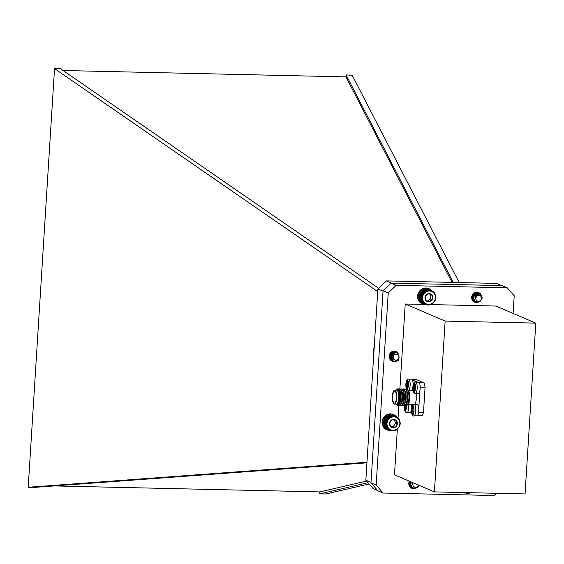 <?xml version="1.0" encoding="UTF-8"?>
<svg xmlns="http://www.w3.org/2000/svg" width="564" height="564" viewBox="0 0 564 564"><rect width="100%" height="100%" fill="white"/><g stroke="black" fill="none" stroke-linecap="round" stroke-linejoin="round"><path stroke-width="0.85" d="M430.734 304.574L495.883 306.048L535.8 323.13L525.056 493.937L434.4 491.893L445.144 321.085L535.8 323.13M423.705 304.419L405.227 304.003L445.144 321.085M513.099 313.415L514.206 295.762L507.255 287.823L396.168 285.321L388.243 292.928L376.153 485.089L383.097 493.028L494.191 495.53L496.524 493.296M478.378 302.142A5.231 4.921 -66.8 0 1 472.117 295.43A5.231 4.921 -66.8 0 1 481.578 296.544M415.456 488.163A5.231 4.921 -66.8 0 1 409.33 481.17M394.553 361.411A5.231 4.921 -66.8 0 1 389.569 354.34A5.231 4.921 -66.8 0 1 398.67 354.037M434.4 491.893L394.476 474.81L397.352 429.119M398.057 417.959L398.84 405.431M399.883 388.913L405.227 304.003M507.255 287.823L502.087 285.61L391 283.107L396.168 285.321M383.097 493.028L377.929 490.814L370.978 482.876L376.153 485.089M388.243 292.928L383.069 290.714L370.978 482.876M391 283.107L383.069 290.714M472.364 300.21A5.231 4.921 113.2 0 0 474.19 299.364M476.312 296.086A5.231 4.921 113.2 0 0 476.425 294.535M476.354 293.978A5.231 4.921 113.2 0 0 475.741 292.314M409.45 486.231A5.231 4.921 113.2 0 0 411.276 485.385M413.144 384.697A5.619 1.784 -88.7 0 0 411.713 379.212A5.619 1.784 -88.7 0 0 411.487 379.163L408.512 379.1A5.619 1.784 91.3 0 1 408.731 379.149A5.619 1.784 91.3 0 1 410.155 385.113A5.619 1.784 91.3 0 1 408.258 390.337L411.234 390.408A5.619 1.784 -88.7 0 0 412.742 388.06M408.216 386.213L407.617 385.966L407.243 388.455L406.588 388.18L406.066 383.167L406.672 383.414L407.046 380.926L407.694 381.201L407.582 383.019L408.35 384.14L408.216 386.213M407.293 383.428L407.18 385.268L405.939 385.24M407.18 385.268L407.751 385.508L406.51 385.48M407.934 385.973L407.751 385.508M407.257 388.194L406.588 388.18M408.59 404.409A5.619 1.784 91.3 0 1 406.848 412.749L409.824 412.82A5.619 1.784 -88.7 0 0 411.332 410.472M411.734 407.109A5.619 1.784 -88.7 0 0 411.565 404.473M406.566 389.068A8.305 2.63 91.3 0 1 406.651 389.061A8.305 2.63 91.3 0 1 407.518 389.562A8.305 2.63 91.3 0 1 409.048 398.473A8.305 2.63 91.3 0 1 407.166 405.206A8.305 2.63 91.3 0 1 406.277 405.664A8.305 2.63 91.3 0 1 406.193 405.657L406.94 406.552L406.806 408.625L406.207 408.378L405.833 410.874L405.178 410.592L404.656 405.629M404.776 405.629L405.495 405.403A8.305 2.63 91.3 0 0 406.115 405.664L406.277 405.664M405.883 405.847L405.77 407.68L404.529 407.652M405.77 407.68L406.341 407.927L405.1 407.899M406.524 408.385L406.341 407.927M405.847 410.606L405.178 410.592M417.339 404.642A5.619 1.784 -88.7 0 0 417.113 404.592L414.138 404.522A5.619 1.784 91.3 0 1 414.357 404.571A5.619 1.784 91.3 0 1 415.781 410.536A5.619 1.784 91.3 0 1 413.884 415.767L416.859 415.83A5.619 1.784 -88.7 0 0 418.756 410.606A5.619 1.784 -88.7 0 0 417.339 404.642M413.842 411.642L413.243 411.389L412.869 413.884L412.214 413.602L411.692 408.59L412.298 408.844L412.672 406.348L413.32 406.63L413.208 408.442L413.976 409.57L413.842 411.642M412.918 408.858L412.806 410.691L411.565 410.662M412.806 410.691L413.377 410.937L412.136 410.909M413.56 411.396L413.377 410.937M412.883 413.616L412.214 413.602M414.117 404.522A6.994 2.214 -88.7 0 0 416.331 398.466A6.994 2.214 -88.7 0 0 416.013 393.369M407.518 389.562L408.59 390.817A6.994 2.214 91.3 0 1 409.88 398.325A6.994 2.214 91.3 0 1 408.294 404L407.166 405.206M405.84 389.301A8.305 2.63 91.3 0 1 406.489 389.061A8.305 2.63 91.3 0 1 408.886 398.466A8.305 2.63 91.3 0 1 406.115 405.664M404.973 389.054A8.305 2.63 91.3 0 1 405.199 389.033A8.305 2.63 91.3 0 1 406.686 390.598L407.095 391.564A7.128 2.256 91.3 0 1 407.878 398.297A7.128 2.256 91.3 0 1 406.834 403.189L406.383 404.134A8.305 2.63 91.3 0 1 404.825 405.629A8.305 2.63 91.3 0 1 404.607 405.594M406.686 390.598A8.305 2.63 91.3 0 1 407.603 398.438A8.305 2.63 91.3 0 1 406.383 404.134M404.106 389.259A8.305 2.63 91.3 0 1 404.755 389.019A8.305 2.63 91.3 0 1 407.152 398.431A8.305 2.63 91.3 0 1 404.381 405.622A8.305 2.63 91.3 0 1 403.739 405.354M403.239 389.019A8.305 2.63 91.3 0 1 403.464 388.991A8.305 2.63 91.3 0 1 404.952 390.556L405.361 391.522A7.128 2.256 91.3 0 1 406.143 398.254A7.128 2.256 91.3 0 1 405.093 403.147L404.649 404.099A8.305 2.63 91.3 0 1 403.091 405.594A8.305 2.63 91.3 0 1 402.865 405.558M404.952 390.556A8.305 2.63 91.3 0 1 405.861 398.395A8.305 2.63 91.3 0 1 404.649 404.099M402.365 389.216A8.305 2.63 91.3 0 1 403.02 388.984A8.305 2.63 91.3 0 1 405.417 398.388A8.305 2.63 91.3 0 1 402.647 405.579A8.305 2.63 91.3 0 1 402.005 405.312M401.505 388.977A8.305 2.63 91.3 0 1 401.73 388.949A8.305 2.63 91.3 0 1 403.218 390.521L403.62 391.486A7.128 2.256 91.3 0 1 404.402 398.219A7.128 2.256 91.3 0 1 403.359 403.112L402.915 404.057A8.305 2.63 91.3 0 1 401.356 405.551A8.305 2.63 91.3 0 1 401.131 405.516M403.218 390.521A8.305 2.63 91.3 0 1 404.127 398.36A8.305 2.63 91.3 0 1 402.915 404.057M400.63 389.181A8.305 2.63 91.3 0 1 401.279 388.941A8.305 2.63 91.3 0 1 403.683 398.346A8.305 2.63 91.3 0 1 400.905 405.544A8.305 2.63 91.3 0 1 400.271 405.276M399.77 388.934A8.305 2.63 91.3 0 1 399.996 388.913A8.305 2.63 91.3 0 1 401.483 390.478L401.885 391.444A7.128 2.256 91.3 0 1 402.668 398.177A7.128 2.256 91.3 0 1 401.624 403.07L401.173 404.014A8.305 2.63 91.3 0 1 399.622 405.516A8.305 2.63 91.3 0 1 399.397 405.481M401.483 390.478A8.305 2.63 91.3 0 1 402.393 398.318A8.305 2.63 91.3 0 1 401.173 404.014M398.896 389.139A8.305 2.63 91.3 0 1 399.545 388.906A8.305 2.63 91.3 0 1 401.942 398.311A8.305 2.63 91.3 0 1 399.171 405.502A8.305 2.63 91.3 0 1 398.536 405.234M399.439 403.979L399.89 403.034A7.128 2.256 -88.7 0 0 400.934 398.142A7.128 2.256 -88.7 0 0 400.151 391.402L399.742 390.436A8.305 2.63 91.3 0 1 400.659 398.283A8.305 2.63 91.3 0 1 399.439 403.979A8.305 2.63 91.3 0 1 397.881 405.474A8.305 2.63 91.3 0 1 397.74 405.46M398.113 388.885A8.305 2.63 91.3 0 1 398.254 388.871A8.305 2.63 91.3 0 1 399.742 390.436M396.76 389.745A8.305 2.63 91.3 0 1 396.964 389.456A8.305 2.63 91.3 0 1 397.972 388.864A8.305 2.63 91.3 0 1 400.369 398.276A8.305 2.63 91.3 0 1 397.599 405.467A8.305 2.63 91.3 0 1 396.619 404.832A8.305 2.63 91.3 0 1 396.429 404.536M396.964 389.456L396.562 389.957A7.748 2.453 91.3 0 1 399.735 398.191A7.748 2.453 91.3 0 1 396.238 404.317L396.619 404.832M398.381 391.282A7.128 2.256 91.3 0 1 398.417 391.367A7.128 2.256 91.3 0 1 399.199 398.099A7.128 2.256 91.3 0 1 398.156 402.992A7.128 2.256 91.3 0 1 398.113 403.07M396.323 390.14A7.332 2.326 91.3 0 1 398.346 391.197A7.332 2.326 91.3 0 1 398.078 403.154A7.332 2.326 91.3 0 1 396.013 404.127M394.722 390.105L396.704 390.147A6.994 2.214 91.3 0 1 398.727 398.071A6.994 2.214 91.3 0 1 396.386 404.134L394.405 404.092A6.994 2.214 91.3 0 1 392.347 397.049A6.994 2.214 91.3 0 1 394.722 390.105A6.994 2.214 91.3 0 1 396.739 398.029A6.994 2.214 91.3 0 1 394.405 404.092M396.436 397.895A6.014 1.903 -88.7 0 0 394.694 391.085A6.014 1.903 -88.7 0 0 392.657 397.049A6.014 1.903 -88.7 0 0 394.426 403.112A6.014 1.903 -88.7 0 0 396.436 397.895M417.268 415.689L422.034 415.795A20.917 6.627 -88.7 0 0 423.486 412.467L425.073 387.256A20.917 6.627 -88.7 0 0 424.107 382.893L416.183 379.501L411.981 379.403M420.18 387.144L425.073 387.256M424.107 382.893L419.299 382.78M418.749 408.914L419.905 390.492M423.486 412.467L418.587 412.362M410.162 412.728L411.671 413.37M417.698 382.159L412.312 379.854M418.749 382.223A5.619 1.784 -88.7 0 0 418.523 382.173L415.548 382.11A5.619 1.784 91.3 0 1 415.767 382.159A5.619 1.784 91.3 0 1 417.191 388.124A5.619 1.784 91.3 0 1 415.294 393.348L418.269 393.418A5.619 1.784 -88.7 0 0 420.166 388.194A5.619 1.784 -88.7 0 0 418.749 382.223M415.252 389.223L414.653 388.977L414.279 391.472L413.624 391.19L413.102 386.178L413.708 386.432L414.082 383.936L414.73 384.211L414.618 386.03L415.386 387.151L415.252 389.223M414.329 386.446L414.216 388.279L412.975 388.251M414.216 388.279L414.787 388.526L413.546 388.497M414.97 388.984L414.787 388.526M414.293 391.204L413.624 391.19M459.223 282.55L352.204 75.308L346.084 74.913L453.244 282.409M369.11 483.947L325.858 493.986L319.725 493.881L319.844 491.907L54.278 485.928M377.704 291.623L54.539 68.596L28.2 487.275L366.967 462.24M63.097 70.514L345.958 76.887L346.084 74.913M452.088 282.388L345.958 76.887M378.599 288.253L60.136 68.47L54.539 68.596M386.262 280.9L496.482 283.389L501.65 285.603L391.43 283.114L386.262 280.9L377.873 288.951L365.839 480.211L373.192 488.614L377.683 490.532M377.873 288.951L383.041 291.165L371.006 482.424L365.839 480.211M472.237 299.963A4.914 4.625 113.2 0 0 474.112 299.089M475.269 297.848A4.914 4.625 113.2 0 0 476.136 294.845M476.065 294.14A4.914 4.625 113.2 0 0 475.41 292.406M409.316 485.992A4.914 4.625 113.2 0 0 411.191 485.111M412.354 483.87A4.914 4.625 113.2 0 0 412.933 482.706L412.559 484.702A3.236 3.046 -66.8 0 1 412.982 482.728M368.003 482.678L319.725 493.881M366.586 481.064L319.844 491.907M366.931 462.818L33.777 487.444L28.2 487.275M390.739 416.613L388.236 415.541L385.219 417.889L383.661 421.449L383.992 425.27L386.495 426.342L386.664 425.193L386.136 424.847L386.566 424.466L386.065 424.079L386.537 423.726L386.079 423.303L386.587 422.986L386.171 422.521L386.707 422.253L386.58 421.012L387.165 420.836L386.89 420.293L387.496 420.173L387.271 419.602L387.891 419.538L387.722 418.96L388.349 418.953L388.229 418.368L388.857 418.41L388.793 417.832L389.414 417.931L390.055 416.951L390.655 417.156L390.739 416.613L394.419 416.098L397.768 417.564L399.601 419.912L400.313 423.656L399.502 426.666L396.337 430.008L392.713 430.91L389.216 429.831L388.702 428.908L388.074 428.887L388.208 428.4L387.581 428.323L387.771 427.843L386.791 427.04L387.08 426.581L386.495 426.342M384.345 425.411L384.288 425.968L386.791 427.04M384.655 426.06L384.648 426.631L387.151 427.702M385.029 426.673L385.078 427.251L387.581 428.323M385.466 427.23L385.572 427.815L388.074 428.887M385.959 427.738L386.114 428.316L388.624 429.387M386.509 428.189L386.714 428.76L389.216 429.831M387.094 428.577L389.858 430.198M387.722 428.887L390.535 430.494M395.85 416.458L392.77 415.576M395.145 416.239L392.643 415.167L392.086 415.4M394.419 416.098L391.917 415.026L391.388 415.308M393.679 416.042L391.176 414.97L390.676 415.294M392.932 416.063L390.429 414.991L389.971 415.351M392.191 416.169L389.682 415.097L389.266 415.485M391.458 416.352L388.949 415.28L388.582 415.696M394.201 416.902A6.754 6.359 113.2 0 0 387.524 426.476A6.754 6.359 113.2 0 0 398.565 427.357A6.754 6.359 113.2 0 0 394.201 416.902M391.867 419.827A4.195 3.948 113.2 0 0 391.035 427.011A4.195 3.948 113.2 0 0 397.387 423.895A4.195 3.948 113.2 0 0 391.867 419.827L389.47 423.261L391.035 427.011L394.99 427.322L397.387 423.895L395.822 420.145L391.867 419.827M390.704 426.391L393.298 426.596L395.688 423.169L394.356 419.976M393.298 426.596L394.99 427.322M395.688 423.169L397.387 423.895M386.587 422.986L383.844 421.816M386.079 423.303L383.576 422.232M383.661 421.449L386.171 422.521M386.707 422.253L383.971 421.082M386.333 421.759L383.83 420.688M386.537 423.726L383.802 422.556M386.065 424.079L383.562 423.007M386.566 424.466L383.823 423.296M386.136 424.847L383.633 423.775M386.664 425.193L383.922 424.022M386.277 425.608L383.774 424.537M386.834 425.905L384.098 424.727M391.24 430.713L390.648 430.459M391.973 430.854L391.444 430.628M392.713 430.91L392.241 430.713M393.46 430.889L393.03 430.706M394.201 430.79L393.806 430.621M394.934 430.607L394.567 430.445M395.646 430.339L395.293 430.191M399.601 419.912L399.234 419.757M399.234 419.249L398.847 419.08M398.804 418.629L398.381 418.453M398.318 418.065L397.853 417.868M397.768 417.564L397.253 417.346M397.169 417.127L396.591 416.874M396.527 416.754L395.857 416.465M390.655 417.156L387.912 415.985M390.055 416.951L387.553 415.879M390.013 417.508L387.278 416.338M389.4 417.353L386.897 416.281M389.414 417.931L386.678 416.761M388.793 417.832L386.291 416.761M388.857 418.41L386.121 417.24M388.229 418.368L385.727 417.297M388.349 418.953L385.607 417.776M387.722 418.96L385.219 417.889M387.891 419.538L385.156 418.368M387.271 419.602L384.768 418.53M387.496 420.173L384.761 418.996M386.89 420.293L384.387 419.221M387.165 420.836L384.429 419.665M386.58 421.012L384.07 419.94M386.897 421.534L384.162 420.363M426.828 290.531L424.318 289.459L420.645 292.166L419.179 295.769L419.602 299.569L422.105 300.64L422.436 300.196L421.872 299.914L422.126 298.772L421.618 298.391L422.084 298.039L421.611 297.616L422.112 297.298L421.682 296.84L422.217 296.558L421.83 296.072L422.394 295.839L422.055 295.317L422.64 295.134L422.351 294.591L422.958 294.457L423.155 293.245L423.775 293.217L423.649 292.638L424.269 292.667L424.798 291.595L425.411 291.736L425.439 291.165L426.039 291.362L426.116 290.812L429.782 290.206L432.567 291.151L435.063 293.872L435.859 296.812L435.126 300.619L432.687 303.615L430.656 304.673L428.436 305.039L426.25 304.68L424.304 303.629L422.105 300.64M419.954 299.703L419.912 300.259L422.415 301.331M420.286 300.344L420.293 300.915L422.796 301.987M420.681 300.936L420.737 301.521L423.24 302.593M421.132 301.486L421.245 302.071L423.747 303.143M421.639 301.98L421.801 302.558L424.304 303.629M422.189 302.417L422.415 302.981L424.918 304.052M422.788 302.783L425.566 304.405M431.911 290.805L428.816 289.882M431.227 290.523L428.146 289.649M430.515 290.326L428.013 289.254L427.463 289.501M429.782 290.206L427.279 289.135L426.758 289.424M429.042 290.164L426.539 289.092L426.053 289.424M428.295 290.206L425.792 289.135L425.341 289.501M427.554 290.333L425.052 289.254L424.643 289.656M432.13 291.736A6.754 6.359 113.2 0 0 422.556 298.067A6.754 6.359 113.2 0 0 432.236 303.312A6.754 6.359 113.2 0 0 432.13 291.736M428.936 293.555A4.195 3.948 113.2 0 0 425.545 299.97A4.195 3.948 113.2 0 0 432.447 299.583A4.195 3.948 113.2 0 0 428.936 293.555L425.503 295.825L425.545 299.97L429.014 301.853L432.447 299.583L432.405 295.43L428.936 293.555M427.463 301.035L430.748 298.857L430.706 294.704L428.746 293.647M430.748 298.857L432.447 299.583M430.706 294.704L432.405 295.43M422.958 294.457L420.215 293.287M422.351 294.591L419.849 293.52M420.215 292.822L422.718 293.893M423.338 293.816L420.596 292.646M423.155 293.245L420.645 292.166M422.64 295.134L419.905 293.964M422.055 295.317L419.553 294.246M422.394 295.839L419.651 294.662M421.83 296.072L419.327 295M422.217 296.558L419.475 295.388M421.682 296.84L419.179 295.769M422.112 297.298L419.376 296.121M421.611 297.616L419.108 296.544M422.084 298.039L419.341 296.861M421.618 298.391L419.115 297.32M422.126 298.772L419.39 297.602M421.71 299.16L419.2 298.088M422.246 299.491L419.503 298.321M421.872 299.914L419.362 298.842M422.436 300.196L419.694 299.026M426.25 304.68L425.587 304.398M426.962 304.884L426.384 304.638M427.695 305.004L427.181 304.786M428.436 305.039L427.977 304.842M429.183 304.997L428.767 304.821M429.923 304.877L429.535 304.708M430.656 304.673L430.29 304.518M435.373 294.563L435.02 294.415M435.063 293.872L434.689 293.71M434.682 293.224L434.28 293.047M434.238 292.617L433.808 292.434M433.73 292.067L433.258 291.863M433.173 291.574L432.644 291.348M432.567 291.151L431.961 290.897M426.701 291.059L423.959 289.889M426.116 290.812L423.613 289.741M426.039 291.362L423.303 290.192M425.439 291.165L422.937 290.093M425.411 291.736L422.676 290.559M424.798 291.595L422.295 290.523M424.819 292.166L422.084 290.996M424.199 292.082L421.689 291.01M424.269 292.667L421.534 291.496M423.649 292.638L421.139 291.567M423.775 293.217L421.04 292.046M466.971 492.626A6.754 6.359 113.2 0 0 468.874 492.668M470.503 492.527L469.424 493.176L467.196 493.345L465.053 492.788L465.004 492.344M465.053 492.788L464.553 492.576M465.744 493.049L465.096 492.774M466.456 493.239L465.892 492.999A8.305 7.811 113.2 0 1 465.878 492.999M467.196 493.345L466.689 493.126M467.937 493.366L467.486 493.176M468.684 493.31L468.268 493.133M469.424 493.176L469.036 493.006M470.15 492.957L469.791 492.802M419.101 485.35L416.852 487.938L413.031 488.128L412.404 487.797L410.366 483.764L410.86 481.818M414.596 488.17L411.755 487.515L409.725 483.489L410.211 481.543M412.072 487.705L411.107 487.24L409.076 483.214L409.57 481.268M411.424 487.423L409.161 485.66M410.775 487.148L409.69 486.598M411.255 485.329L409.309 485.971M411.064 483.849L408.999 485.216M419.024 485.315L416.775 487.902L412.947 488.093L412.319 487.761L410.289 483.729L410.782 481.783M414.42 488.149L411.678 487.486L409.64 483.454L410.134 481.508M411.699 487.557L411.029 487.204L408.999 483.179L409.485 481.233M411.057 487.282L409.267 485.893M410.409 487.007L409.718 486.64M411.234 485.251L409.288 485.928M411.071 483.715L408.978 485.16M413.229 482.833A3.024 2.848 113.2 0 0 415.499 487.275A3.024 2.848 113.2 0 0 418.425 485.061M412.418 482.488L412.559 484.666M418.869 485.244L411.473 482.086M411.128 483.235L410.606 483.75M411.071 481.91L410.684 482.685M410.465 482.974L409.965 483.475M410.423 481.635L410.035 482.41M409.824 482.699L409.316 483.2M409.774 481.353L409.386 482.135M409.175 482.424L408.815 482.798M411.149 481.945L410.641 482.89M410.437 483.136L409.972 483.567M410.5 481.67L409.993 482.615M409.788 482.862L409.323 483.285M409.859 481.388L409.351 482.34M474.754 292.667L475.205 294.81A4.582 4.315 -66.8 0 1 478.406 293.506L480.486 294.14L482.305 298.074L479.774 301.916L475.318 301.768L473.288 297.743L475.6 293.816L479.245 293.541L481.6 296.586M477.518 302.149L474.676 301.493L472.639 297.468L474.951 293.534L479.21 293.604M474.987 301.677L474.028 301.218L471.997 297.193L474.31 293.259L478.568 293.322M474.345 301.402L472.082 299.639M475.367 292.42L477.616 292.864M473.697 301.127L472.604 300.577M476.094 292.244L477.271 292.772M475.494 292.385L476.34 293.985M476.453 294.514L476.446 295.924M474.169 299.301L472.223 299.949M473.986 297.827L471.913 299.188M478.406 293.506C475.917 294.225 474.944 295.952 475.48 298.68A3.236 3.046 -66.8 0 1 476.171 296.29L478.688 294.803L475.219 294.796L476.164 294.055L479.809 293.788L480.401 294.105L482.22 298.046L479.696 301.881L475.868 302.071L475.24 301.733L473.21 297.707L475.522 293.781L479.16 293.506L481.48 296.361M477.334 302.121L474.592 301.458L472.561 297.432L474.874 293.499L479.167 293.59M474.62 301.536L473.95 301.183L471.913 297.157L474.225 293.224L478.526 293.315M473.971 301.261L472.188 299.865M475.544 292.371L477.574 292.85M473.33 300.986L472.632 300.619M476.122 292.244L477.229 292.765M475.452 292.392L476.277 294.02M476.383 294.577L476.333 296.065M474.148 299.23L472.202 299.907M474.705 292.688L475.121 294.909M473.993 297.693L471.899 299.139M478.413 301.254A3.024 2.848 113.2 0 0 481.473 298.321A3.024 2.848 113.2 0 0 478.794 295.254A3.024 2.848 113.2 0 0 475.734 298.194A3.024 2.848 113.2 0 0 478.413 301.254M475.48 298.68L477.123 295.324M474.049 297.214L473.527 297.729M474.155 294.471L474.148 295.162M474.091 295.515L473.598 296.664M473.386 296.953L472.879 297.447M473.506 294.197L473.506 294.887M473.45 295.24L472.956 296.389M472.738 296.678L472.237 297.172M472.879 294.161L472.858 294.612M472.801 294.958L472.308 296.114M472.089 296.403L471.737 296.77M474.225 294.422L474.246 295.028M474.211 295.346L473.563 296.868M473.351 297.115L472.886 297.538M473.577 294.14L473.598 294.753M473.563 295.071L472.914 296.593M472.71 296.84L472.244 297.263M472.949 294.07L472.956 294.478M472.921 294.796L472.265 296.319M395.286 361.496C398.008 360.882 399.263 359.275 399.051 356.681A3.236 3.046 -66.8 0 1 398.36 359.071L395.716 360.509L398.473 360.206A4.582 4.315 -66.8 0 1 395.286 361.496L393.094 360.819L391.064 356.786L393.376 352.86L397.014 352.585L398.896 354.291M393.411 361.002L392.452 360.537L390.415 356.511L392.727 352.585L396.682 352.465M392.77 360.727L391.804 360.262L389.773 356.236L392.086 352.303L396.041 352.19M392.121 360.445L391.155 359.987L389.125 356.377M391.381 352.063L395.392 351.908M391.472 360.17L389.879 359.212M393.334 351.196L394.744 351.633M390.824 359.895L390.14 359.599M393.742 351.189L394.102 351.358M392.777 351.344L393.63 353.924M392.276 357.294L389.597 358.683M392.41 351.478L392.826 354.904M392.382 355.997L389.442 358.309M391.994 351.675L392.325 353.804L389.301 357.865M393.686 361.136L393.016 360.784L390.986 356.751L393.298 352.824L396.971 352.57M393.045 360.861L392.368 360.502L390.337 356.476L392.65 352.549L396.33 352.296M392.396 360.579L391.726 360.227L389.689 356.201L392.001 352.267L395.681 352.014M391.747 360.304L389.174 357.259M391.931 351.71L395.033 351.739M391.106 360.029L389.935 359.303M393.404 351.175L394.384 351.464M396.245 354.164A3.024 2.848 113.2 0 0 393.186 357.097A3.024 2.848 113.2 0 0 395.865 360.163A3.024 2.848 113.2 0 0 398.924 357.231A3.024 2.848 113.2 0 0 396.245 354.164M392.988 359.176L391.938 356.645L394.01 353.628M393.207 359.465L391.289 356.37L392.889 353.579L394.835 353.198M392.558 359.183L390.648 356.088L392.248 353.304L393.263 352.923M392.001 358.944L389.999 355.813L391.599 353.029L392.622 352.648M389.463 357.491L389.872 357.442L389.35 355.539L390.951 352.747L391.973 352.373M390.062 358.112L389.245 357.639M393.087 352.606L393.764 353.811L392.022 356.681L392.875 359.014M392.304 357.534L391.592 357.879M391.169 357.992L390.76 358.048M390.034 358.013L389.329 357.802M392.918 353.008L393.242 354.319M392.269 356.758L391.416 357.4M391.092 357.548L390.112 357.766M389.393 357.731L389.971 357.809M392.452 353.191L392.579 354.432L390.302 357.322M391.931 353.515L390.126 356.843M391.282 353.24L391.282 353.931M391.226 354.284L390.732 355.433M390.514 355.722L390.013 356.215M389.766 356.399L389.132 356.73M390.64 352.965L390.633 353.656M390.577 354.009L390.084 355.158M389.872 355.447L389.364 355.94M389.928 353.727L389.435 354.883M393.235 359.472L391.374 356.399L392.974 353.614L394.793 353.219M392.643 359.219L390.725 356.124L392.325 353.339L393.15 353.001M391.994 358.944L390.076 355.849L391.684 353.064L392.502 352.726M389.844 357.294L389.435 355.574L391.035 352.782L391.86 352.444M390.055 358.112L389.238 357.597M392.318 357.611L389.407 357.837M392.967 352.993L393.312 354.234M392.262 356.878L391.437 357.463M391.099 357.611L390.147 357.809M392.516 353.163L392.657 354.467L390.845 357.16L389.498 357.534M392.001 353.466L392.015 354.185L390.147 356.913M389.809 357.054L389.252 357.209M391.353 353.191L391.374 353.797M391.338 354.114L390.69 355.637M390.485 355.884L390.02 356.307M390.711 352.909L390.732 353.522M390.697 353.839L390.041 355.362M389.837 355.609L389.371 356.032M390.048 353.565L389.4 355.087M374.397 347.445L373.424 349.955L374.031 353.191M373.629 350.307L374.002 350.463M373.424 349.955L374.017 350.209M373.967 350.991L373.375 350.737M373.403 351.513L373.918 351.732M373.551 349.186L374.066 349.405M373.756 348.425L374.115 348.58M373.509 352.274L373.876 352.437M395.223 416.19L395.554 415.753A8.305 7.811 113.2 0 0 393.841 414.723L393.221 414.455A8.305 7.811 113.2 0 0 382.773 419.017A8.305 7.811 113.2 0 0 386.685 429.726L387.306 429.987A8.305 7.811 113.2 0 0 390.873 430.558M393.841 414.723A8.305 7.811 113.2 0 0 383.393 419.278A8.305 7.811 113.2 0 0 387.306 429.987M462.424 492.527A8.305 7.811 113.2 0 0 465.667 493.021M432.243 291.017A8.305 7.811 113.2 0 0 429.387 288.846L428.767 288.585A8.305 7.811 113.2 0 0 418.319 293.139A8.305 7.811 113.2 0 0 422.232 303.848L422.852 304.116A8.305 7.811 113.2 0 0 426.483 304.68M429.387 288.846A8.305 7.811 113.2 0 0 418.939 293.407A8.305 7.811 113.2 0 0 422.852 304.116M407.412 380.418C409.104 379.579 408.371 391.169 406.877 388.963C405.185 389.802 405.911 378.211 407.412 380.418M407.603 382.752L406.933 382.737M406.7 383.414L407.596 383.428M406.707 386.368L407.384 386.382M407.018 405.354L405.467 411.382L404.48 405.622M405.29 405.826L406.186 405.847M405.29 408.78L405.974 408.794M413.038 405.84C414.73 405.001 413.997 416.592 412.503 414.392C410.811 415.231 411.537 403.641 413.038 405.84M413.229 408.174L412.559 408.16M412.333 411.791L413.01 411.805M398.924 389.16A8.234 2.608 91.3 0 1 401.885 398.304A8.234 2.608 91.3 0 1 398.558 405.213M414.448 383.428C416.14 382.589 415.407 394.18 413.913 391.98C412.221 392.812 412.947 381.222 414.448 383.428M414.639 385.762L413.969 385.748M413.743 389.379L414.42 389.393M406.468 389.061L405.713 384.641L406.404 380.806L407.624 379.311L408.512 379.1M407.596 383.435L406.672 383.414M406.848 412.749L405.974 412.503L404.811 410.923L404.296 407.053L404.402 405.622L404.825 405.629M406.186 405.854L405.262 405.833M413.884 415.767C412.841 416.937 411.995 415.034 411.339 410.063C412.037 405.368 412.968 403.521 414.138 404.522M407.927 404.395L413.941 404.529M408.244 390.408L412.975 390.514M404.755 389.019L405.199 389.033M402.647 405.579L403.091 405.594M403.02 388.984L403.464 388.991M400.905 405.544L401.356 405.551M401.279 388.941L401.73 388.949M399.171 405.502L399.622 405.516M399.545 388.906L399.996 388.913M415.294 393.348C414.251 394.525 413.405 392.622 412.749 387.651C413.447 382.949 414.378 381.102 415.548 382.11"/></g></svg>
